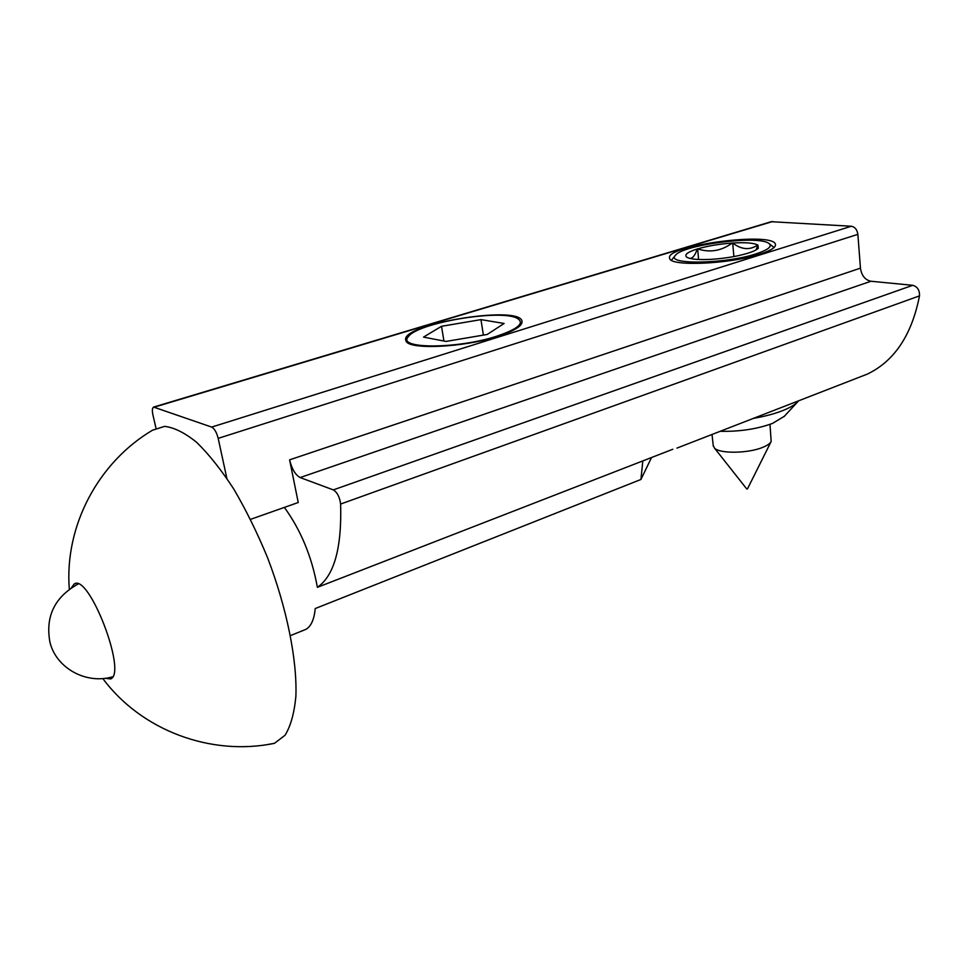 <?xml version="1.0" encoding="UTF-8"?>
<svg xmlns="http://www.w3.org/2000/svg" width="968" height="968" viewBox="0 0 968 968"><rect width="100%" height="100%" fill="white"/><g stroke="black" fill="none" stroke-linecap="round" stroke-linejoin="round"><path stroke-width="1.45" d="M497.77 336.344C463.115 347.706 407.419 350.041 405.955 340.688C397.763 324.909 518.001 304.497 521.958 320.904C523.059 325.55 515 330.693 497.77 336.344M759.698 254.197C729.424 264.228 669.723 266.672 669.687 258.335C663.649 245.775 773.311 231.134 775.453 244.347C776.046 247.336 770.782 250.615 759.698 254.197M284.374 507.401C300.927 530.258 311.926 556.903 317.371 587.334L672.808 449.261M250.567 519.344L298.241 502.501L289.601 459.836C291.876 469.044 295.385 474.961 300.141 477.551L333.307 489.893C337.275 492.349 339.707 497.08 340.615 504.05C341.885 548.045 334.141 575.803 317.371 587.334M859.1 377.302L867.292 374.12C894.384 361.137 911.771 335.061 919.491 295.881C919.709 290.146 917.446 286.625 912.715 285.306L870.934 281.252C865.065 279.958 861.58 275.59 860.455 268.16L857.866 234.353C857.14 229.634 854.962 226.936 851.32 226.246L771.23 221.708L153.876 406.996M155.981 428.207L152.896 414.776C152.012 410.541 152.242 407.976 153.585 407.08L211.677 427.082C214.46 428.606 216.638 432.369 218.187 438.371L226.851 478.313M756.068 249.901L757.896 245.073L758.307 248.232C756.795 249.829 753.394 251.462 748.131 253.144L747.744 253.265C737.338 256.339 725.383 258.347 711.867 259.303L711.359 259.327C699.525 259.956 691.563 259.376 687.498 257.573L686.518 256.968C684.231 254.632 687.825 251.958 697.311 248.97C694.855 256.024 692.12 259.097 689.107 258.19M732.691 243.028C745.384 242.29 753.745 242.944 757.762 244.989C749.849 250.373 741.5 249.72 732.691 243.028L733.877 256.568M697.686 248.861C707.79 245.945 719.297 244.009 732.207 243.053C721.341 250.978 709.834 252.914 697.686 248.861L698.557 259.497M687.643 257.645L686.518 256.968M755.96 253.882C724.693 264.228 664.726 264.845 675.495 255.249C682.271 245.098 755.705 235.297 768.205 242.968C773.117 245.92 769.028 249.55 755.96 253.882M798.588 400.825L797.571 401.974C794.559 405.011 789.513 407.927 782.434 410.722C774.291 413.88 764.611 416.434 753.406 418.382M720.156 431.304C739.504 431.716 756.964 429.09 772.512 423.415L784.346 416.276M713.235 445.558L714.457 448.063C719.587 453.883 748.373 453.508 762.893 447.289C767.382 445.449 770.141 443.501 771.169 441.456L769.984 424.359M496.814 336.174C457.332 349.17 396.299 349.024 408.351 336.719C416.906 322.997 499.839 308.925 517.021 318.206C525.14 322.852 518.4 328.842 496.814 336.174M480.963 319.621L504.122 323.469L487.206 334.456L446.006 341.438L423.524 337.106L441.517 326.289L480.963 319.621L483.383 335.097M443.949 341.038L441.517 326.289M651.561 457.513L640.925 479.475L642.812 460.913M303.577 630.301L305.767 629.418C311.055 626.477 314.201 619.52 315.217 608.545L640.925 479.475M71.463 587.745L74.137 584.079C88.645 572.572 127.34 672.7 110.727 678.931L105.113 678.302M69.309 589.246C64.287 525.818 98.421 462.22 152.508 430.203L164.633 426.368C174.167 427.505 184.815 432.805 196.589 442.291C208.786 454.161 221.14 469.686 233.663 488.876C245.957 509.809 257.246 532.739 267.543 557.653C286.903 608.279 297.273 660.188 295.881 696.391C294.284 713.114 290.69 726.048 285.088 735.208L274.513 743.303L267.894 744.489M860.455 268.16L289.601 459.836M300.141 477.551L870.934 281.252M912.715 285.306L333.307 489.893M218.187 438.371L857.866 234.353M851.32 226.246L211.677 427.082M154.602 407.08L772.742 221.49M340.615 504.05L919.491 295.881M676.983 448.087L867.292 374.12M675.349 255.419L671.453 260.223M769.875 244.251L774.073 247.481M783.874 416.784L797.571 401.974M712.012 434.475L713.307 446.212M747.465 488.913L771.169 441.456M746.776 488.985L714.457 448.063M290.521 635.565L305.767 629.418M74.137 584.079L75.274 583.68M102.814 678.532C141.449 730.695 211.327 756.431 274.513 743.315M78.093 584.019C54.631 597.087 45.242 616.483 49.937 642.22C56.205 668.271 86.333 684.691 112.663 676.789"/></g></svg>
